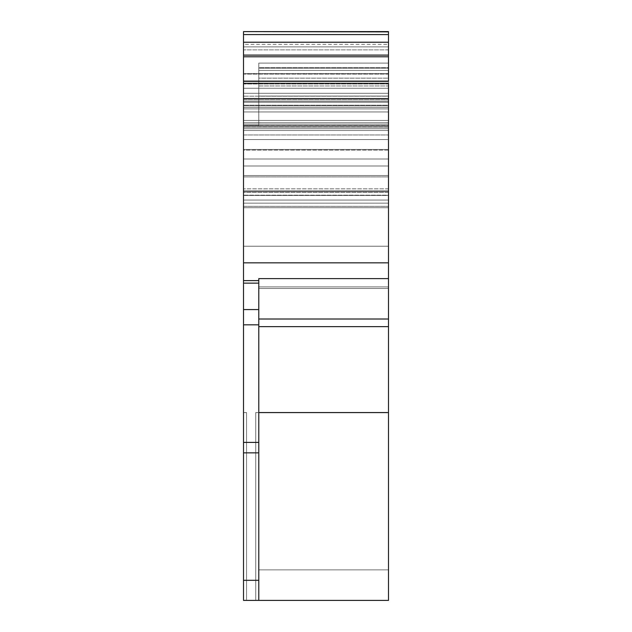 <?xml version="1.0" encoding="UTF-8"?>
<svg xmlns="http://www.w3.org/2000/svg" width="632" height="632" viewBox="0 0 632 632"><rect width="100%" height="100%" fill="white"/><g stroke="black" fill="none" stroke-linecap="round" stroke-linejoin="round"><path stroke-width="0.47" stroke-dasharray="3.16 2.37" d="M258.772 326.649L258.772 600.4L243.51 600.4L246.559 600.4L243.51 600.4L246.559 600.4L243.51 600.4L243.51 412.578L246.559 412.578L246.559 600.4L243.51 600.4L243.51 412.578L243.51 600.4L243.51 412.578L243.51 600.4L243.51 412.578L246.559 412.578L243.51 412.578L246.559 412.578L246.559 600.4L246.559 412.578L243.51 412.578L243.51 600.4L246.559 600.4L243.51 600.4L243.51 412.578L246.559 412.578L243.51 412.578L243.51 600.4L246.559 600.4L246.559 412.578L243.51 412.578L243.51 600.4L243.51 280.616L258.772 280.545L258.772 326.649L388.49 326.649L388.49 412.578L255.723 412.578L258.772 412.578L258.772 600.4L258.772 412.578L255.723 412.578L258.772 412.578L255.723 412.578L258.772 412.578L258.772 600.4L388.49 600.4L388.49 412.578L255.723 412.578L255.723 600.4L258.772 600.4L255.723 600.4L258.772 600.4L255.723 600.4L258.772 600.4L255.723 600.4L258.772 600.4L258.772 412.578L255.723 412.578L255.723 600.4L258.772 600.4L258.772 412.578L255.723 412.578L255.723 600.4L258.772 600.4L255.723 600.4L258.772 600.4L255.723 600.4L258.772 600.4L258.772 321.253L258.772 600.4L258.772 326.649L388.49 326.649L388.49 569.874L258.772 569.874L258.772 600.4L255.723 600.4L258.772 600.4L258.772 326.649L258.772 412.578L388.49 412.578L255.723 412.578L388.49 412.578L255.723 412.578L388.49 412.578L255.723 412.578L258.772 412.578L258.772 600.4L255.723 600.4L255.723 412.578L258.772 412.578L258.772 600.4L258.772 412.578L255.723 412.578L255.723 600.4L258.772 600.4L255.723 600.4L255.723 412.578L258.772 412.578L258.772 600.4L258.772 412.578L258.772 600.4L255.723 600.4L255.723 412.578L258.772 412.578L258.772 600.4L258.772 412.578L255.723 412.578L255.723 600.4L258.772 600.4L258.772 412.578L255.723 412.578L255.723 600.4L258.772 600.4L258.772 412.578L255.723 412.578L255.723 600.4L258.772 600.4L258.772 280.545L258.772 286.889L388.49 286.889L388.49 288.492L258.772 288.492L258.772 286.889L388.49 286.889L388.49 288.492L258.772 288.492L258.772 319.018L388.49 319.018L258.772 319.018L258.772 326.649L258.772 319.018L388.49 319.018L258.772 319.018L258.772 278.617L258.772 321.253L258.772 319.018L388.49 319.018L258.772 319.018L258.772 326.649L388.49 326.649L388.49 288.492L258.772 288.492L258.772 286.889L388.49 286.889L388.49 63.105L258.772 63.105L388.49 63.105L388.49 68.177L258.772 68.177L258.772 67.679L388.49 67.679L388.49 68.177L258.772 68.177L258.772 67.679L388.49 67.679L388.49 101.254L258.772 101.254L258.772 108.886L388.49 108.886L388.49 101.254L258.772 101.254L258.772 96.064L388.49 96.064L388.49 108.886L243.51 108.886L388.49 108.886L243.51 108.886L243.51 101.254L388.49 101.254L388.49 108.886L388.49 46.863L243.51 46.863L243.51 99.73L388.49 99.73L388.49 130.516L243.51 130.516L243.51 127.072L388.49 127.072L388.49 130.516L243.51 130.516L243.51 139.53L388.49 139.53L388.49 130.516L243.51 130.516L243.51 107.361L388.49 107.361L388.49 159.011L388.49 130.516M388.49 127.072L243.51 127.072L243.51 159.011L388.49 159.011L388.49 246.235L388.49 175.546L388.49 176.889L388.49 175.546L243.51 175.546L388.49 175.546L388.49 190.809L243.51 190.809L243.51 175.546L243.51 176.889L388.49 176.889L388.49 206.388L388.49 203.148L243.51 203.148L243.51 207.723L243.51 206.388L388.49 206.388L388.49 207.723L243.51 207.723L388.49 207.723L243.51 207.723L388.49 207.723L388.49 124.172L388.49 134.964L243.51 134.964L243.51 149.5L388.49 149.5L388.49 134.964L243.51 134.964L243.51 122.695L388.49 122.695L388.49 80.888L243.51 80.888L243.51 122.695L388.49 122.695L388.49 124.172L243.51 124.172L243.51 122.695L388.49 122.695L388.49 44.509L388.49 200.067L243.51 200.067L243.51 192.349L388.49 192.349L388.49 200.067L243.51 200.067L243.51 192.349L388.49 192.349L388.49 200.067L243.51 200.067L243.51 188.842L388.49 188.842L388.49 200.067L388.49 195.193L243.51 195.193L243.51 200.067L388.49 200.067L388.49 195.486L243.51 195.486L243.51 200.067L388.49 200.067L388.49 49.889L243.51 49.889L243.51 73.636L388.49 73.636L388.49 49.889L243.51 49.889L243.51 34.57L388.49 34.57L388.49 127.072L243.51 127.072L243.51 107.361L388.49 107.361L243.51 107.361L388.49 107.361L243.51 107.361L243.51 99.73L388.49 99.73L388.49 107.361L243.51 107.361L243.51 99.73L388.49 99.73L388.49 31.884M388.49 81.315L388.49 88.29L388.49 81.315L388.49 88.29L243.51 88.29L243.51 83.313L243.51 93.267L388.49 93.267L388.49 96.183L243.51 96.183L243.51 102.258L388.49 102.258L388.49 105.204L243.51 105.204L243.51 128.723L388.49 128.723L388.49 111.935L243.51 111.935L243.51 128.723L388.49 128.723L388.49 111.935L243.51 111.935L243.51 128.723L388.49 128.723L388.49 105.204L243.51 105.204L243.51 102.258L388.49 102.258L388.49 96.183L243.51 96.183L243.51 93.267L388.49 93.267L388.49 83.345M388.49 88.29L388.49 105.773L243.51 105.773L243.51 83.313L243.51 88.29L388.49 88.29L388.49 105.773L243.51 105.773L243.51 120.443L388.49 120.443L388.49 105.773L243.51 105.773L243.51 88.29L388.49 88.29L388.49 126.013L243.51 126.013L243.51 120.443L388.49 120.443L388.49 200.067L388.49 127.198L243.51 127.198L243.51 125.665L388.49 125.665L388.49 128.723L243.51 128.723L243.51 125.665L388.49 125.563L388.49 128.723L243.51 128.723L243.51 125.665L388.49 125.665L388.49 128.723L243.51 128.723L243.51 125.57L388.49 125.563M258.772 70.429L258.772 125.46L258.772 63.105L258.772 70.429L388.49 70.429L388.49 63.105L258.772 63.105L258.772 78.171L388.49 78.171L388.49 63.105L388.49 67.679L258.772 67.679L258.772 63.105L388.49 63.105L258.772 63.105L258.772 70.429L388.49 70.429L258.772 70.429L258.772 85.968L388.49 85.968L388.49 70.429M243.51 130.516L243.51 139.53L388.49 139.53L243.51 139.53L243.51 159.011L388.49 159.011L388.49 165.987L243.51 165.987L243.51 159.011L243.51 165.987L243.51 159.011L388.49 159.011L388.49 139.53M258.772 101.254L258.772 96.064L388.49 96.064L388.49 101.254L388.49 46.863L243.51 46.863L243.51 101.254L388.49 101.254L258.772 101.254L258.772 108.886L388.49 108.886L388.49 101.254L388.49 108.886L243.51 108.886L243.51 125.46L258.772 125.46L258.772 108.886L243.51 108.886L243.51 101.254L388.49 101.254L388.49 46.863L243.51 46.863L243.51 108.886L258.772 108.886L258.772 125.46L258.772 85.968L388.49 85.968L388.49 78.171L258.772 78.171L388.49 78.171M388.49 207.723L243.51 207.723L243.51 203.148L388.49 203.148L243.51 203.148L243.51 149.5L388.49 149.5L243.51 149.5L243.51 134.964L243.51 207.723L243.51 176.889L388.49 176.889L388.49 207.723L243.51 207.723L388.49 207.723L388.49 134.964L243.51 134.964L243.51 124.172L388.49 124.172L388.49 122.695L388.49 124.172L243.51 124.172L243.51 44.358L243.51 74.102L388.49 74.102L388.49 200.067L243.51 200.067L388.49 200.067L243.51 200.067L388.49 200.067L243.51 200.067L243.51 74.102L388.49 74.102L388.49 188.842L243.51 188.842L243.51 74.102L388.49 74.102L388.49 44.358L243.51 44.358M388.49 188.842L243.51 188.842L243.51 200.067L243.51 191.575L388.49 191.575L388.49 192.349L243.51 192.349L243.51 120.443L388.49 120.443L388.49 105.773M258.772 412.578L258.772 600.4L255.723 600.4L388.49 600.4L388.49 569.874L258.772 569.874L258.772 412.578L255.723 412.578L255.723 600.4L255.723 412.578L388.49 412.578L388.49 569.874L258.772 569.874M388.49 412.578L388.49 321.253M388.49 68.177L388.49 96.064L258.772 96.064L258.772 68.177L388.49 68.177L388.49 96.064M388.49 190.809L243.51 190.809L243.51 175.546L388.49 175.546L243.51 175.546L388.49 175.546L388.49 246.235L388.49 190.809L243.51 190.809L243.51 246.235L388.49 246.235C388.49 267.549 388.49 267.549 388.49 246.235L388.49 262.825L388.49 246.235L243.51 246.235L243.51 165.987L388.49 165.987L388.49 246.235L243.51 246.235L243.51 262.825L243.51 165.987L388.49 165.987L388.49 262.825L388.49 246.235L243.51 246.235L243.51 262.825L243.51 165.987M243.51 200.067L388.49 200.067L243.51 200.067L388.49 200.067L388.49 195.193L243.51 195.193L243.51 73.636L388.49 73.636L243.51 73.636L243.51 34.57L388.49 34.57L388.49 49.889L243.51 49.889L243.51 195.193L388.49 195.193L388.49 49.889M388.49 111.935L388.49 84.001L243.51 84.001L243.51 93.267L388.49 93.267L388.49 96.183L243.51 96.183L243.51 102.258L388.49 102.258L388.49 105.204L243.51 105.204L243.51 111.935L388.49 111.935L388.49 105.204M388.49 326.649L388.49 319.018L258.772 319.018L388.49 319.018L388.49 85.968L388.49 286.889M243.51 207.723L243.51 206.388L388.49 206.388L243.51 206.388L243.51 176.889L388.49 176.889L388.49 175.546L243.51 175.546L243.51 246.235C243.51 267.549 243.51 267.549 243.51 246.235L388.49 246.235L243.51 246.235L243.51 190.809M388.49 122.695L388.49 44.358M388.49 74.102L388.49 44.509L388.49 80.888L243.51 80.888L243.51 44.509L243.51 122.695M388.49 120.443L388.49 126.013L243.51 126.013L243.51 88.29M243.51 192.349L243.51 126.013L388.49 126.013L388.49 192.349M243.51 191.575L388.49 191.575L243.51 191.575L243.51 126.013M388.49 150.092L243.51 150.092L243.51 195.486L388.49 195.486L388.49 150.092L243.51 150.092L243.51 127.198L388.49 127.198L243.51 127.198L388.49 127.198L243.51 127.198L243.51 125.665L243.51 127.198L388.49 127.198L388.49 150.092L243.51 150.092L243.51 195.486L388.49 195.486L388.49 125.665M388.49 93.267L388.49 83.313M243.51 111.935L243.51 84.001L388.49 84.001L243.51 84.001L243.51 83.345M258.772 600.4L243.51 600.4L243.51 412.578L243.51 600.4L243.51 412.578L246.559 412.578L243.51 412.578L246.559 412.578L243.51 412.578L243.51 600.4L243.51 412.578L246.559 412.578L246.559 600.4L246.559 412.578L246.559 600.4L246.559 412.578L243.51 412.578L246.559 412.578L246.559 600.4L243.51 600.4L246.559 600.4L243.51 600.4L246.559 600.4L246.559 412.578L243.51 412.578L246.559 412.578L246.559 600.4L243.51 600.4L246.559 600.4L246.559 412.578L243.51 412.578L246.559 412.578L243.51 412.578L246.559 412.578L243.51 412.578L243.51 600.4L246.559 600.4L243.51 600.4L246.559 600.4L243.51 600.4L246.559 600.4L243.51 600.4L243.51 412.578L243.51 600.4L243.51 580.318L258.772 580.318L258.772 280.545L243.51 280.545L258.772 280.616L258.772 283.136L243.51 283.136L258.772 283.136L258.772 309.569L243.51 309.569L258.772 309.569L258.772 324.832L243.51 324.832L258.772 324.832L258.772 442.408L243.51 442.408L258.772 442.408L258.772 452.852L243.51 452.852L258.772 452.852L258.772 600.4L243.51 600.4L246.559 600.4L243.51 600.4L243.51 412.578L243.51 600.4L246.559 600.4L243.51 600.4L243.51 412.578L243.51 600.4L243.51 412.578L243.51 600.4L243.51 580.318L258.772 580.318L258.772 600.4L388.49 600.4L388.49 569.874M258.772 286.889L258.772 280.545L243.51 280.545L243.51 125.46L258.772 125.46L258.772 85.968L388.49 85.968M243.51 32.769L243.51 39.303M243.51 150.092L243.51 195.486M388.49 262.825L243.51 262.825L243.51 280.616L258.772 280.616M258.772 580.318L243.51 580.318L243.51 108.886L243.51 125.46L258.772 125.46M243.51 49.889L243.51 127.072M258.772 67.679L258.772 63.105L388.49 63.105L388.49 67.679M243.51 105.204L243.51 102.258M243.51 139.53L243.51 159.011M243.51 105.773L243.51 120.443M388.49 102.258L388.49 96.183M258.772 278.617L258.772 319.018L388.49 319.018L388.49 288.492M258.772 96.064L258.772 68.177M388.49 99.73L388.49 46.863M388.49 159.011L388.49 165.987M388.49 124.172L388.49 134.964M243.51 134.964L243.51 124.172M243.51 42.233L243.51 34.57L388.49 34.57M388.49 200.067L388.49 195.486M243.51 96.183L243.51 93.267M258.772 288.492L258.772 319.018M388.49 175.546L243.51 175.546M388.49 176.889L388.49 206.388M388.49 203.148L388.49 149.5M388.49 195.193L388.49 73.636M388.49 126.013L388.49 191.575M258.772 78.171L258.772 85.968M243.51 46.863L243.51 101.254M243.51 31.6L243.51 99.73M243.51 206.388L243.51 176.889M243.51 149.5L243.51 203.148M388.49 80.888L243.51 80.888M243.51 188.842L243.51 74.102M243.51 73.636L243.51 195.193M243.51 412.578L246.559 412.578L243.51 412.578M243.51 580.318L243.51 452.852L258.772 452.852M243.51 452.852L243.51 442.408L258.772 442.408M243.51 442.408L243.51 324.832L258.772 324.832M243.51 324.832L243.51 309.569L258.772 309.569M243.51 309.569L243.51 283.136L258.772 283.136M243.51 283.136L243.51 125.46M258.772 280.545L243.51 280.545M388.49 63.105L258.772 63.105"/><path stroke-width="0.95" d="M388.49 83.345L388.49 98.576L388.49 83.313L243.51 83.313L243.51 56.777L388.49 56.777L388.49 81.315L243.51 81.315L243.51 55.102L388.49 55.102L388.49 81.315L243.51 81.315L243.51 56.777L388.49 56.777L388.49 81.315L243.51 81.315L243.51 98.576L388.49 98.576L388.49 278.617L258.772 278.617L258.772 280.616L243.51 280.616L243.51 262.825L388.49 262.825L388.49 278.617L258.772 278.617L258.772 600.4L388.49 600.4L388.49 412.578L258.772 412.578M258.772 319.018L388.49 319.018L388.49 278.617L388.49 319.018L258.772 319.018L388.49 319.018L388.49 326.649L258.772 326.649L388.49 326.649L388.49 412.578L388.49 326.649L258.772 326.649M243.51 56.777L243.51 42.233L388.49 42.233L388.49 56.777L243.51 56.777L243.51 55.102L388.49 55.102L388.49 56.777M243.51 32.769L243.51 31.6L388.49 31.6L388.49 34.57L243.51 34.57L243.51 42.233L388.49 42.233L388.49 34.57L388.49 55.102L243.51 55.102L243.51 42.233L388.49 42.233L388.49 55.102M388.49 31.884L243.51 31.6L388.49 31.6L243.51 31.6L243.51 34.57L243.51 31.6M388.49 321.253L388.49 412.578M388.49 42.233L388.49 34.57L243.51 34.57M258.772 280.616L258.772 283.136L243.51 283.136L243.51 309.569L243.51 280.616L243.51 283.136L258.772 283.136L258.772 280.616L243.51 280.616L243.51 98.576L388.49 98.576L388.49 278.617L258.772 278.617L258.772 280.616L243.51 280.616L243.51 283.136L258.772 283.136L258.772 600.4L388.49 600.4L243.51 600.4L258.772 600.4L258.772 580.318L243.51 580.318L258.772 580.318L258.772 452.852L243.51 452.852L243.51 600.4L258.772 600.4M243.51 83.345L243.51 262.825L388.49 262.825L243.51 262.825L243.51 98.576L388.49 98.576L388.49 262.825M243.51 283.136L243.51 309.569L258.772 309.569L258.772 452.852L243.51 452.852L243.51 600.4L243.51 580.318L258.772 580.318M258.772 309.569L243.51 309.569L243.51 324.832L243.51 309.569L258.772 309.569L258.772 283.136M243.51 309.569L243.51 324.832L258.772 324.832L243.51 324.832L243.51 442.408L258.772 442.408L243.51 442.408L243.51 452.852L258.772 452.852M243.51 39.303L243.51 55.102M258.772 324.832L243.51 324.832L243.51 580.318M243.51 83.313L243.51 81.315M388.49 278.617L388.49 326.649M388.49 84.001L388.49 98.576M243.51 84.001L243.51 98.576M243.51 324.832L243.51 442.408L258.772 442.408M243.51 442.408L243.51 452.852"/></g></svg>
